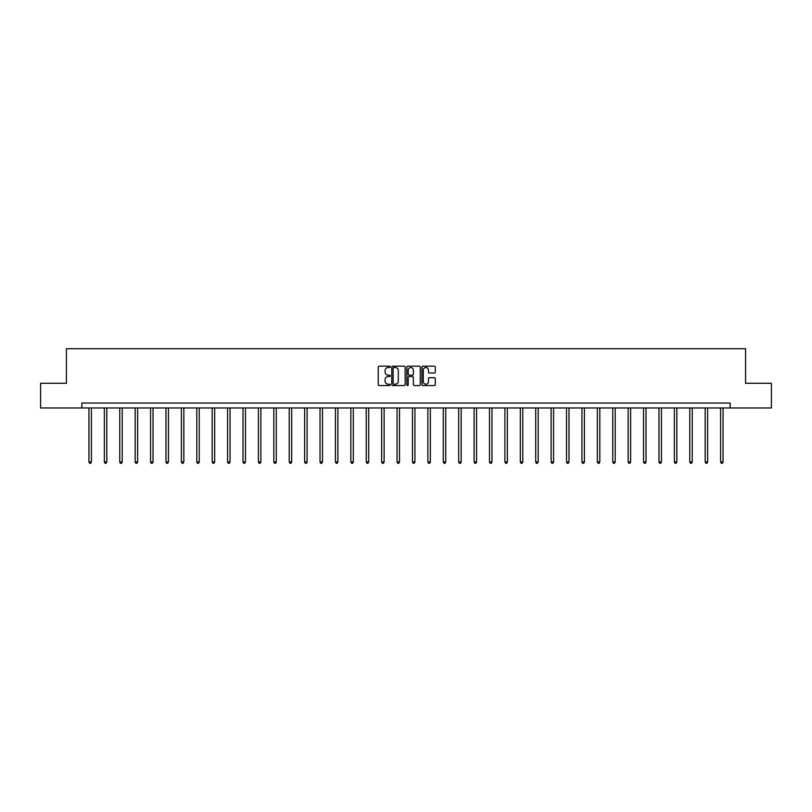 <?xml version="1.0" encoding="UTF-8"?>
<svg xmlns="http://www.w3.org/2000/svg" width="812" height="812" viewBox="0 0 812 812"><rect width="100%" height="100%" fill="white"/><g stroke="black" fill="none" stroke-linecap="round" stroke-linejoin="round"><path stroke-width="1.22" d="M390.196 366.851A0.68 0.68 0 0 0 389.516 366.171L379.224 366.171A0.974 0.974 0 0 0 378.25 367.146L378.25 384.594A0.974 0.974 0 0 0 379.224 385.558L389.516 385.558A0.68 0.68 0 0 0 390.196 384.888A0.68 0.68 0 0 0 389.516 384.208L388.187 384.208A3.106 3.106 0 0 1 385.091 381.102L385.091 379.651A3.106 3.106 0 0 1 388.187 376.545L389.516 376.545A0.68 0.68 0 0 0 390.196 375.865A0.68 0.68 0 0 0 389.516 375.195L388.187 375.195A3.106 3.106 0 0 1 385.091 372.089L385.091 370.637A3.106 3.106 0 0 1 388.187 367.531L389.516 367.531A0.68 0.68 0 0 0 390.196 366.851M434.329 373.012A0.974 0.974 0 0 0 435.303 372.038L435.303 367.146A0.974 0.974 0 0 0 434.329 366.171L422.89 366.171A0.974 0.974 0 0 0 421.925 367.146L421.925 384.594A0.974 0.974 0 0 0 422.89 385.558L434.329 385.558A0.974 0.974 0 0 0 435.303 384.594L435.303 378.676A0.974 0.974 0 0 0 434.329 377.712L429.436 377.712A0.974 0.974 0 0 0 428.462 378.676L428.462 381.61A2.588 2.588 0 0 1 425.874 384.208A2.588 2.588 0 0 1 423.275 381.61L423.275 370.13A2.588 2.588 0 0 1 425.874 367.531A2.588 2.588 0 0 1 428.462 370.13L428.462 372.038A0.974 0.974 0 0 0 429.436 373.012L434.329 373.012M81.829 407.969L40.6 407.969L40.6 383.274L66.422 383.274L66.422 348.713L745.578 348.713L745.578 383.274L771.4 383.274L771.4 407.969L730.171 407.969L730.171 403.026L81.829 403.026L81.829 407.969L730.171 407.969M405.147 367.146A0.974 0.974 0 0 0 404.183 366.171L392.744 366.171A0.974 0.974 0 0 0 391.77 367.146L391.77 384.594A0.974 0.974 0 0 0 392.744 385.558L404.183 385.558A0.974 0.974 0 0 0 405.147 384.594L405.147 367.146M407.817 366.171L419.256 366.171A0.974 0.974 0 0 1 420.23 367.146L420.23 384.594A0.974 0.974 0 0 1 419.256 385.558L414.364 385.558A0.974 0.974 0 0 1 413.389 384.594L413.389 377.519A0.974 0.974 0 0 0 412.425 376.545L409.177 376.545A0.974 0.974 0 0 0 408.203 377.519L408.203 384.888A0.68 0.68 0 0 1 407.522 385.558A0.68 0.68 0 0 1 406.853 384.888L406.853 367.146A0.974 0.974 0 0 1 407.817 366.171M393.81 367.531A0.68 0.68 0 0 0 393.13 368.212L393.13 383.528A0.68 0.68 0 0 0 393.81 384.208L395.221 384.208A3.106 3.106 0 0 0 398.316 381.102L398.316 370.637A3.106 3.106 0 0 0 395.221 367.531L393.81 367.531M413.389 370.17A2.588 2.588 0 0 0 410.801 367.582A2.588 2.588 0 0 0 408.203 370.17L408.203 374.22A0.974 0.974 0 0 0 409.177 375.195L412.425 375.195A0.974 0.974 0 0 0 413.389 374.22L413.389 370.17M88.944 407.969L88.944 462.008L91.411 462.008L91.411 407.969M91.411 462.008L90.67 463.287L89.685 463.287L88.944 462.008M104.352 407.969L104.352 462.008L106.819 462.008L106.819 407.969M106.819 462.008L106.078 463.287L105.093 463.287L104.352 462.008M119.75 407.969L119.75 462.008L122.226 462.008L122.226 407.969M122.226 462.008L121.485 463.287L120.491 463.287L119.75 462.008M135.157 407.969L135.157 462.008L137.624 462.008L137.624 407.969M137.624 462.008L136.883 463.287L135.898 463.287L135.157 462.008M150.565 407.969L150.565 462.008L153.032 462.008L153.032 407.969M153.032 462.008L152.291 463.287L151.306 463.287L150.565 462.008M165.973 407.969L165.973 462.008L168.439 462.008L168.439 407.969M168.439 462.008L167.698 463.287L166.714 463.287L165.973 462.008M181.38 407.969L181.38 462.008L183.847 462.008L183.847 407.969M183.847 462.008L183.106 463.287L182.121 463.287L181.38 462.008M196.788 407.969L196.788 462.008L199.255 462.008L199.255 407.969M199.255 462.008L198.514 463.287L197.529 463.287L196.788 462.008M212.186 407.969L212.186 462.008L214.662 462.008L214.662 407.969M214.662 462.008L213.921 463.287L212.927 463.287L212.186 462.008M227.593 407.969L227.593 462.008L230.06 462.008L230.06 407.969M230.06 462.008L229.329 463.287L228.334 463.287L227.593 462.008M243.001 407.969L243.001 462.008L245.468 462.008L245.468 407.969M245.468 462.008L244.727 463.287L243.742 463.287L243.001 462.008M258.409 407.969L258.409 462.008L260.875 462.008L260.875 407.969M260.875 462.008L260.134 463.287L259.15 463.287L258.409 462.008M273.817 407.969L273.817 462.008L276.283 462.008L276.283 407.969M276.283 462.008L275.542 463.287L274.557 463.287L273.817 462.008M289.224 407.969L289.224 462.008L291.691 462.008L291.691 407.969M291.691 462.008L290.95 463.287L289.965 463.287L289.224 462.008M304.622 407.969L304.622 462.008L307.098 462.008L307.098 407.969M307.098 462.008L306.357 463.287L305.363 463.287L304.622 462.008M320.029 407.969L320.029 462.008L322.506 462.008L322.506 407.969M322.506 462.008L321.765 463.287L320.77 463.287L320.029 462.008M335.437 407.969L335.437 462.008L337.904 462.008L337.904 407.969M337.904 462.008L337.163 463.287L336.178 463.287L335.437 462.008M350.845 407.969L350.845 462.008L353.311 462.008L353.311 407.969M353.311 462.008L352.57 463.287L351.586 463.287L350.845 462.008M366.253 407.969L366.253 462.008L368.719 462.008L368.719 407.969M368.719 462.008L367.978 463.287L366.994 463.287L366.253 462.008M381.66 407.969L381.66 462.008L384.127 462.008L384.127 407.969M384.127 462.008L383.386 463.287L382.401 463.287L381.66 462.008M397.058 407.969L397.058 462.008L399.534 462.008L399.534 407.969M399.534 462.008L398.793 463.287L397.799 463.287L397.058 462.008M412.466 407.969L412.466 462.008L414.942 462.008L414.942 407.969M414.942 462.008L414.201 463.287L413.207 463.287L412.466 462.008M427.873 407.969L427.873 462.008L430.34 462.008L430.34 407.969M430.34 462.008L429.599 463.287L428.614 463.287L427.873 462.008M443.281 407.969L443.281 462.008L445.747 462.008L445.747 407.969M445.747 462.008L445.006 463.287L444.022 463.287L443.281 462.008M458.689 407.969L458.689 462.008L461.155 462.008L461.155 407.969M461.155 462.008L460.414 463.287L459.43 463.287L458.689 462.008M474.096 407.969L474.096 462.008L476.563 462.008L476.563 407.969M476.563 462.008L475.822 463.287L474.837 463.287L474.096 462.008M489.494 407.969L489.494 462.008L491.97 462.008L491.97 407.969M491.97 462.008L491.23 463.287L490.235 463.287L489.494 462.008M504.902 407.969L504.902 462.008L507.378 462.008L507.378 407.969M507.378 462.008L506.637 463.287L505.643 463.287L504.902 462.008M520.309 407.969L520.309 462.008L522.776 462.008L522.776 407.969M522.776 462.008L522.035 463.287L521.05 463.287L520.309 462.008M535.717 407.969L535.717 462.008L538.183 462.008L538.183 407.969M538.183 462.008L537.442 463.287L536.458 463.287L535.717 462.008M551.125 407.969L551.125 462.008L553.591 462.008L553.591 407.969M553.591 462.008L552.85 463.287L551.866 463.287L551.125 462.008M566.532 407.969L566.532 462.008L568.999 462.008L568.999 407.969M568.999 462.008L568.258 463.287L567.273 463.287L566.532 462.008M581.94 407.969L581.94 462.008L584.407 462.008L584.407 407.969M584.407 462.008L583.666 463.287L582.671 463.287L581.94 462.008M597.338 407.969L597.338 462.008L599.814 462.008L599.814 407.969M599.814 462.008L599.073 463.287L598.079 463.287L597.338 462.008M612.745 407.969L612.745 462.008L615.212 462.008L615.212 407.969M615.212 462.008L614.471 463.287L613.486 463.287L612.745 462.008M628.153 407.969L628.153 462.008L630.619 462.008L630.619 407.969M630.619 462.008L629.879 463.287L628.894 463.287L628.153 462.008M643.561 407.969L643.561 462.008L646.027 462.008L646.027 407.969M646.027 462.008L645.286 463.287L644.302 463.287L643.561 462.008M658.968 407.969L658.968 462.008L661.435 462.008L661.435 407.969M661.435 462.008L660.694 463.287L659.709 463.287L658.968 462.008M674.376 407.969L674.376 462.008L676.843 462.008L676.843 407.969M676.843 462.008L676.102 463.287L675.117 463.287L674.376 462.008M689.774 407.969L689.774 462.008L692.25 462.008L692.25 407.969M692.25 462.008L691.509 463.287L690.515 463.287L689.774 462.008M705.181 407.969L705.181 462.008L707.648 462.008L707.648 407.969M707.648 462.008L706.907 463.287L705.922 463.287L705.181 462.008M720.589 407.969L720.589 462.008L723.056 462.008L723.056 407.969M723.056 462.008L722.315 463.287L721.33 463.287L720.589 462.008"/></g></svg>

